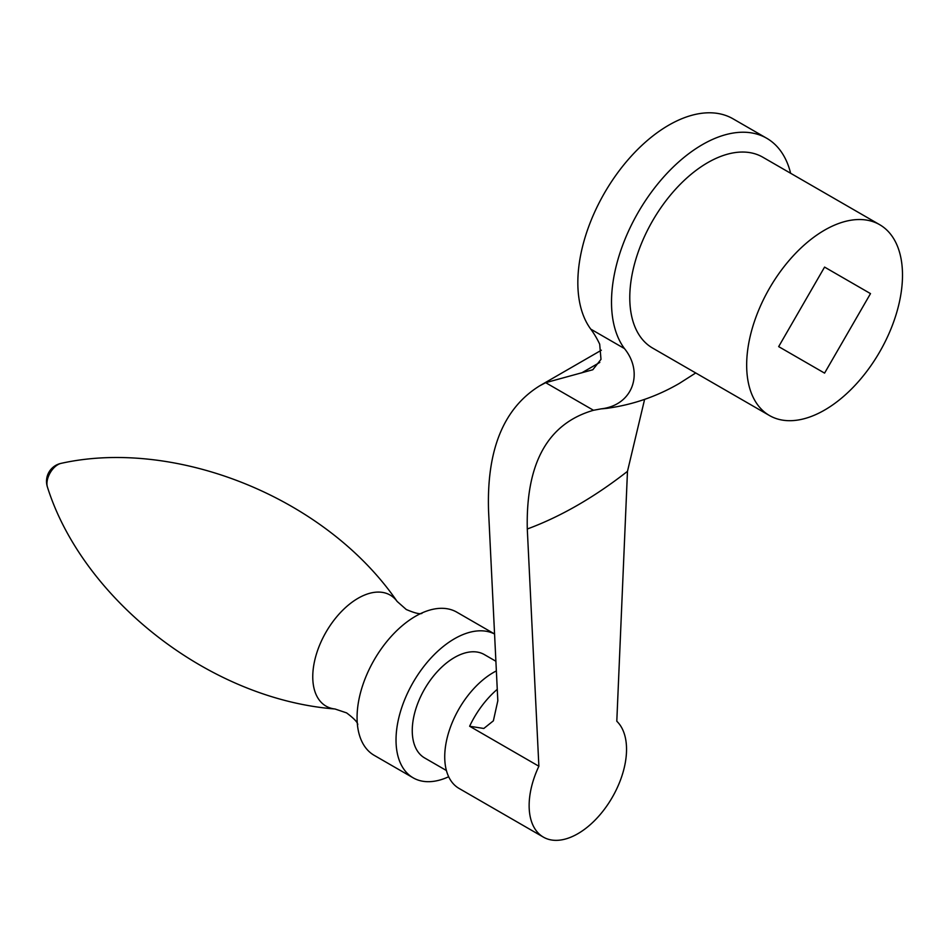 <?xml version="1.0" encoding="UTF-8"?>
<svg xmlns="http://www.w3.org/2000/svg" width="950" height="950" viewBox="0 0 950 950"><rect width="100%" height="100%" fill="white"/><g stroke="black" fill="none" stroke-linecap="round" stroke-linejoin="round"><path stroke-width="1.43" d="M494.558 633.971L456.831 612.18A82.65 47.714 120 0 0 415.506 616.277A82.65 47.714 120 0 0 415.304 616.396A82.65 47.714 120 0 0 357.069 717.262A82.65 47.714 120 0 0 374.181 755.333L413.143 777.824A82.65 47.714 120 0 0 448.673 776.744M494.558 634.006A82.65 47.714 120 0 0 454.468 638.768A82.65 47.714 120 0 0 400.473 711.597A82.65 47.714 120 0 0 413.143 777.824M495.888 661.248L484.31 654.562A59.684 34.461 120 0 0 454.468 657.519A59.684 34.461 120 0 0 415.471 710.113A59.684 34.461 120 0 0 424.626 757.946L446.405 770.521M644.611 399.368L627.475 471.343L616.799 721.24A68.875 39.757 -60 0 1 609.746 801.539A68.875 39.757 -60 0 1 543.4 837.128L458.992 788.393A68.875 39.757 -60 0 1 454.468 784.973A68.875 39.757 -60 0 1 449.872 728.745A68.875 39.757 -60 0 1 493.43 672.505A68.875 39.757 -60 0 1 496.363 670.914M543.4 837.128A68.875 39.757 -60 0 1 538.876 833.708A68.875 39.757 -60 0 1 538.876 766.234L527.286 528.996C525.813 463.054 547.877 423.474 593.489 410.281L601.16 408.856C633.365 405.175 643.827 372.269 624.447 348.567A128.559 74.219 -60 0 1 623.319 243.509A128.559 74.219 -60 0 1 702.418 144.614A128.559 74.219 -60 0 1 766.697 138.249A128.559 74.219 -60 0 1 780.389 150.599A128.559 74.219 -60 0 1 790.626 173.268M766.697 138.249L733.02 118.809A128.559 74.219 120 0 0 612.821 179.681A128.559 74.219 120 0 0 590.769 329.128A202.018 116.636 -60 0 1 599.688 344.173L600.994 359.338L592.8 369.752L545.668 382.672L539.731 385.795C503.5 408.179 486.447 450.11 488.585 511.611L497.824 700.756L493.371 720.836L483.811 728.472L469.621 726.239L538.876 766.234M879.676 224.687L762.803 157.201A110.188 63.626 120 0 0 677.884 186.723A110.188 63.626 120 0 0 629.779 297.623A110.188 63.626 120 0 0 652.602 348.068L769.488 415.542A110.188 63.626 120 0 0 854.394 386.021A110.188 63.626 120 0 0 902.5 275.132A110.188 63.626 120 0 0 879.676 224.687A110.188 63.626 120 0 0 794.758 254.208A110.188 63.626 120 0 0 746.664 365.097A110.188 63.626 120 0 0 769.488 415.542M593.489 410.281L545.668 382.672M870.497 293.609L824.576 373.124L778.668 346.619L824.576 267.092L870.497 293.609L824.576 267.092M397.124 601.433A64.113 37.014 120 0 0 358.091 598.263A64.113 37.014 120 0 0 314.367 662.043A64.113 37.014 120 0 0 335.017 708.997C207.801 698.962 82.401 597.847 47.5 487.279A15.497 8.942 120 0 1 57.902 464.645A15.497 8.942 120 0 1 61.346 463.303C174.551 438.235 324.817 496.28 397.124 601.433L406.256 609.496C414.663 613.082 419.912 614.377 421.978 613.356M527.286 528.996A400.983 231.503 120 0 0 577.837 505.056A400.983 231.503 120 0 0 627.475 471.343M601.16 408.856A202.018 116.636 120 0 0 608.036 408.168L607.014 408.334M624.447 348.567L590.769 329.128M497.266 689.332A68.875 39.757 120 0 0 469.621 726.239M599.818 362.413L581.673 372.899M357.77 724.565C357.651 722.297 353.923 718.402 346.572 712.88L335.017 708.997M61.346 463.303A18.371 18.371 0 0 0 47.5 487.279M608.036 408.168C633.436 404.558 657.246 396.281 679.464 383.337L695.732 372.958M539.731 385.795L601.35 350.218"/></g></svg>
